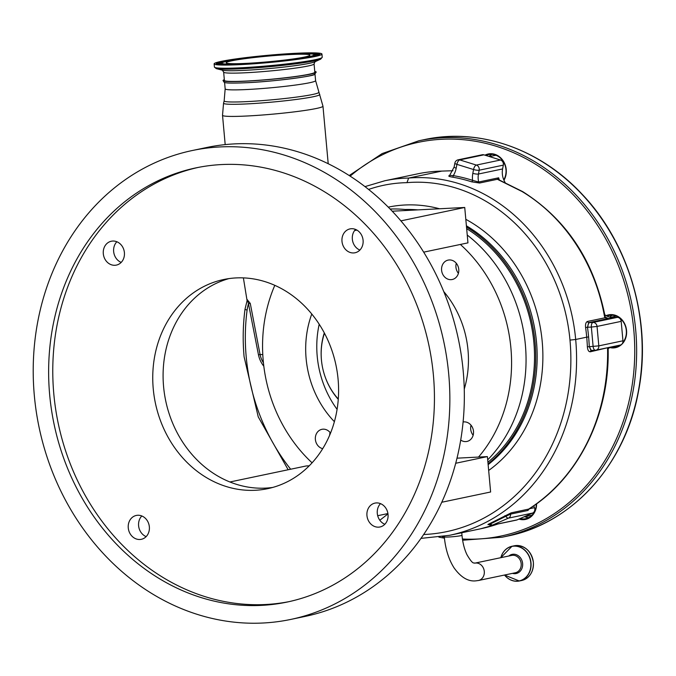 <?xml version="1.0" encoding="UTF-8"?>
<svg xmlns="http://www.w3.org/2000/svg" width="676" height="676" viewBox="0 0 676 676"><rect width="100%" height="100%" fill="white"/><g stroke="black" fill="none" stroke-linecap="round" stroke-linejoin="round"><path stroke-width="1.01" d="M608.18 347.608L590.325 351.79C588.661 351.816 587.681 350.16 587.376 346.822A191.376 165.231 -101.9 0 0 586.717 337.163L575.682 339.479A191.376 165.231 78.1 0 1 449.489 535.324L480.526 528.809A191.376 165.231 -101.9 0 0 497.958 523.976M488.579 524.568L488.503 524.584C487.413 524.779 487.852 524.441 489.813 523.545L511.166 512.847L528.843 509.053C578.774 477.983 610.005 414.32 608.121 348.047M262.787 354.57A39.014 2.636 174.8 0 1 260.066 354.52A21.302 18.387 -101.9 0 0 263.42 362.775M247.289 299.789L250.264 303.406L260.066 354.52L258.469 354.841L248.472 303.718L250.264 303.406M224.331 79.667A46.771 3.16 -5.2 0 0 223.038 80.503A46.771 3.16 -5.2 0 0 246.52 81.154A46.771 3.16 -5.2 0 0 293.401 76.887A46.771 3.16 -5.2 0 0 316.182 72.028A46.771 3.16 -5.2 0 0 314.754 71.436M314.974 73.861A45.402 3.067 174.8 0 1 292.59 78.568A45.402 3.067 174.8 0 1 247.348 82.683M314.07 63.899L314.822 72.197A45.402 3.067 174.8 0 1 292.438 76.903A45.402 3.067 174.8 0 1 247.196 81.019A45.402 3.067 174.8 0 1 224.398 80.427L223.646 72.129A45.402 3.067 174.8 0 0 246.444 72.721A45.402 3.067 174.8 0 0 291.677 68.606A45.402 3.067 174.8 0 0 314.07 63.899L314.991 61.744M241.307 64.575A54.131 3.659 174.8 0 1 214.131 63.865A54.131 3.659 174.8 0 1 240.825 58.254A54.131 3.659 174.8 0 1 294.761 53.345A54.131 3.659 174.8 0 1 321.945 54.055A54.131 3.659 174.8 0 1 295.243 59.665A54.131 3.659 174.8 0 1 241.307 64.575M288.796 54.604A42.047 2.839 174.8 0 1 309.912 55.145A42.047 2.839 174.8 0 1 289.167 59.505A42.047 2.839 174.8 0 1 247.272 63.316A42.047 2.839 174.8 0 1 226.164 62.767A42.047 2.839 174.8 0 1 246.901 58.406A42.047 2.839 174.8 0 1 288.796 54.604M466.66 228.665A138.293 119.399 78.1 0 1 487.92 462.232M488.064 463.854A139.687 120.607 -101.9 0 0 466.516 227.035M414.768 210.05A139.687 120.607 -101.9 0 0 407.425 209.771M390.17 209.036A143.177 123.624 78.1 0 1 410.907 210.244M467.243 235.054A143.177 123.624 78.1 0 1 525.387 344.971A143.177 123.624 78.1 0 1 487.7 459.841M460.356 244.45A143.177 123.624 78.1 0 1 510.904 348.013A143.177 123.624 78.1 0 1 478.532 457.06L487.404 456.604L490.624 491.993L441.741 502.26M312.075 462.823A143.177 123.624 78.1 0 1 263.234 360.815A143.177 123.624 78.1 0 1 274.811 285.323M392.257 211.208L464.733 207.464L467.953 242.861L423.708 252.148M464.733 207.464L400.936 220.858M356.928 230.102L354.554 230.6M384.838 524.28A12.193 10.529 78.1 0 1 377.292 513.414A12.193 10.529 78.1 0 1 380.503 503.637M146.143 536.609A12.193 10.529 78.1 0 1 138.605 525.751A12.193 10.529 78.1 0 1 141.816 515.965M121.19 262.398A12.193 10.529 78.1 0 1 113.653 251.54A12.193 10.529 78.1 0 1 116.855 241.755M359.877 250.061A12.193 10.529 78.1 0 1 352.34 239.203A12.193 10.529 78.1 0 1 355.542 229.417M272.766 487.43A106.859 92.266 78.1 0 1 163.592 386.706A106.859 92.266 78.1 0 1 228.919 278.605M192.305 150.52L206.788 147.478A239.566 206.839 78.1 0 1 463.212 371.225A239.566 206.839 78.1 0 1 305.248 616.385L290.764 619.427A239.566 206.839 78.1 0 1 34.341 395.68A239.566 206.839 78.1 0 1 192.305 150.52A239.566 206.839 78.1 0 1 448.729 374.267A239.566 206.839 78.1 0 1 290.764 619.427M366.95 515.585A12.193 10.529 -101.9 0 0 379.996 526.976A12.193 10.529 -101.9 0 0 388.041 514.495A12.193 10.529 -101.9 0 0 374.986 503.105A12.193 10.529 -101.9 0 0 366.95 515.585M128.263 527.922A12.193 10.529 -101.9 0 0 141.309 539.313A12.193 10.529 -101.9 0 0 149.354 526.832A12.193 10.529 -101.9 0 0 136.299 515.442A12.193 10.529 -101.9 0 0 128.263 527.922M103.301 253.711A12.193 10.529 -101.9 0 0 116.356 265.102A12.193 10.529 -101.9 0 0 124.401 252.621A12.193 10.529 -101.9 0 0 111.346 241.231A12.193 10.529 -101.9 0 0 103.301 253.711M341.988 241.374A12.193 10.529 -101.9 0 0 355.044 252.765A12.193 10.529 -101.9 0 0 363.088 240.284A12.193 10.529 -101.9 0 0 350.033 228.894A12.193 10.529 -101.9 0 0 341.988 241.374M338.093 379.329A106.859 92.266 78.1 0 1 267.628 488.68A106.859 92.266 78.1 0 1 153.249 388.877A106.859 92.266 78.1 0 1 223.714 279.518A106.859 92.266 78.1 0 1 338.093 379.329M433.392 375.053A221.829 191.519 -101.9 0 0 195.947 167.876A221.829 191.519 -101.9 0 0 49.678 394.885A221.829 191.519 -101.9 0 0 287.114 602.062A221.829 191.519 -101.9 0 0 433.392 375.053M198.026 167.462A221.829 191.519 -101.9 0 0 53.818 394.015A221.829 191.519 -101.9 0 0 289.184 601.615M387.973 513.921L379.827 520.25M387.923 513.557L377.698 515.712M487.404 456.604L455.7 463.263M309.228 465.815L306.186 465.967L229.899 481.988M456.993 458.176L478.532 457.06M463.094 421.993A9.92 8.56 78.1 0 1 473.496 431.296A9.92 8.56 78.1 0 1 466.955 441.445A9.92 8.56 78.1 0 1 460.702 440.051M322.697 448.678A9.92 8.56 78.1 0 1 315.379 439.468A9.92 8.56 78.1 0 1 321.92 429.319A9.92 8.56 78.1 0 1 330.53 433.096M441.597 270.248A9.92 8.56 78.1 0 1 448.137 260.099A9.92 8.56 78.1 0 1 458.759 269.361A9.92 8.56 78.1 0 1 452.219 279.509A9.92 8.56 78.1 0 1 441.597 270.248M334.392 421.68A93.592 80.807 78.1 0 1 306.118 358.601A93.592 80.807 78.1 0 1 311.78 314.01M443.786 291.618A93.592 80.807 78.1 0 1 468.012 350.227A93.592 80.807 78.1 0 1 464.26 389.097M458.404 273.315A9.92 8.56 78.1 0 1 455.945 267.231A9.92 8.56 78.1 0 1 456.3 263.277M473.141 435.251A9.92 8.56 78.1 0 1 470.682 429.167A9.92 8.56 78.1 0 1 471.037 425.212M329.685 435.141A9.92 8.56 78.1 0 1 330.074 432.496M337.087 409.36A93.525 80.748 78.1 0 1 319.207 324.21M338.27 399.347A61.465 53.066 78.1 0 1 325.224 377.09L325.139 376.853A59.851 51.672 78.1 0 1 321.337 358.779A59.851 51.672 78.1 0 1 324.463 333.183M321.337 358.779L321.32 358.525A61.465 53.066 78.1 0 1 324.311 332.905M338.287 399.034A59.851 51.672 78.1 0 1 325.139 376.853M288.162 469.752L258.232 416.839L244.095 356.776C242.642 340.721 242.954 324.81 245.033 309.067L247.34 299.671L248.472 303.718A37.712 32.566 -101.9 0 0 247.112 310.056A187.184 161.615 -101.9 0 0 246.208 356.835A187.184 161.615 -101.9 0 0 290.672 469.228M365.015 186.601L384.813 180.754A170.42 147.14 78.1 0 1 408.65 178.058L406.96 182.655A166.228 143.523 -101.9 0 0 368.614 189.432M423.641 534.522A187.184 161.615 -101.9 0 0 569.986 340.104L575.682 339.479A170.42 147.14 78.1 0 0 408.65 178.058L441.758 171.104A170.42 147.14 78.1 0 0 417.92 173.8L384.813 180.754M450.022 175.388L453.266 175.616A1.394 0.668 -80.4 0 1 452.472 177.137C449.236 176.597 448.129 176.106 449.16 175.667L449.582 175.583M449.506 175.659L454.145 166.955A4.191 0.921 10.7 0 0 456.19 168.172A20.956 18.091 78.1 0 1 453.266 175.616A171.814 148.348 78.1 0 1 472.583 180.348L478.684 182.005A1.394 1.208 -101.9 0 0 479.546 183.027L471.628 181.827A170.42 147.14 -101.9 0 0 452.472 177.137M483.881 154.838L459.739 159.908A4.191 3.617 78.1 0 0 458.607 159.756A4.191 3.617 78.1 0 0 458.125 159.823L482.267 154.753A4.191 3.617 78.1 0 1 483.881 154.838L500.519 160.009A4.191 3.617 78.1 0 1 503.324 165.138L502.598 168.949A16.765 14.475 -101.9 0 0 502.361 174.129A16.765 14.475 -101.9 0 0 505.175 182.554M471.628 181.827A1.394 0.634 -72.1 0 0 472.583 180.348A20.956 18.091 78.1 0 1 472.524 179.824A20.956 18.091 78.1 0 1 472.828 173.343L473.546 169.532A4.191 0.921 10.7 0 0 479.183 170.208L478.456 174.019A16.765 14.475 -101.9 0 0 478.219 179.199A16.765 14.475 -101.9 0 0 478.684 182.005L498.685 177.805L499.15 179.968M500.519 160.009L476.377 165.079L459.739 159.908A4.191 1.901 107.3 0 0 456.917 164.361L473.546 169.532A4.191 1.901 -72.7 0 1 476.377 165.079A4.191 3.617 78.1 0 1 479.183 170.208L503.324 165.138M458.125 159.823A4.191 4.191 0 0 0 454.863 163.144A4.191 0.921 10.7 0 0 456.917 164.361L456.19 168.172M608.011 318.43L604.885 317.796L604.386 315.802A170.42 147.14 -101.9 0 0 522.083 191.545L497.375 179.284L498.685 177.805A16.765 14.475 -101.9 0 0 499.395 180.095M479.546 183.027L497.375 179.284A4.191 3.38 -57.3 0 1 498.719 179.723L499.285 180.323M607.521 318.371A16.765 14.475 -101.9 0 0 608.746 318.447L588.745 322.646L587.486 327.243L585.602 327.53C585.264 324.15 585.898 322.122 587.503 321.446L604.885 317.796A4.191 1.107 -18.1 0 0 605.29 317.061A4.191 1.107 -18.1 0 0 605.29 317.052L604.944 315.667C593.891 260.759 566.471 219.413 522.7 191.621L498.719 179.723M499.192 180.23A4.191 2.51 -65.1 0 1 499.978 180.374M499.97 180.568A4.191 1.884 -68.3 0 1 500.519 180.602M522.083 191.545A4.191 1.648 -59 0 1 522.7 191.621M604.386 315.802L604.944 315.667M452.979 170.732L441.783 171.096M587.503 321.446A1.394 1.208 78.1 0 0 588.745 322.646A16.765 14.475 -101.9 0 0 589.607 322.629A4.191 2.096 87 0 0 587.917 327.235A20.956 18.091 78.1 0 1 587.486 327.243A171.814 148.348 78.1 0 1 588.61 336.952A192.77 166.44 78.1 0 1 589.286 346.687L591.255 350.472A1.394 1.208 -101.9 0 0 590.325 351.79M604.767 314.703A16.765 14.475 -101.9 0 0 613.749 317.568L617.188 317.382A4.191 3.617 78.1 0 1 621.185 321.362L622.959 340.797A4.191 3.617 78.1 0 1 620.196 345.081L596.055 350.151A4.191 3.617 78.1 0 1 595.573 350.21A4.191 2.096 -93 0 1 595.404 350.236A4.191 2.096 -93 0 1 593.122 346.484L591.356 327.057L587.917 327.235M533.77 505.783L534.496 507.684A4.191 3.617 78.1 0 1 532.646 513.05L517.106 519.886A4.191 3.617 78.1 0 1 516.489 520.089L492.06 525.218A4.191 3.617 78.1 0 1 491.579 525.277M529.621 508.555L527.897 510.473L510.591 514.106A4.191 3.617 78.1 0 1 508.445 518.137A4.191 1.977 -113.6 0 1 505.825 516.287L490.531 523.908A4.191 2.07 66.3 0 0 492.677 525.015L517.106 519.886M489.813 523.545A1.394 0.693 66 0 1 490.531 523.908L489.525 524.703M532.646 513.05L508.445 518.137L492.677 525.015A4.191 3.617 78.1 0 1 492.06 525.218A4.191 4.191 0 0 1 489.094 524.737L488.689 524.525M511.166 512.847A1.394 1.208 78.1 0 0 510.591 514.106L505.825 516.287A1.394 0.701 59 0 0 504.837 515.729M610.377 347.143A16.765 14.475 -101.9 0 0 608.138 348.85M610.512 317.323L614.704 316.436A13.968 12.058 78.1 0 1 616.495 316.224M489.492 156.578L494.384 155.548A13.968 12.058 78.1 0 1 496.176 155.336M532.122 515.019A13.968 12.058 78.1 0 1 530.398 515.543L523.875 516.912M592.134 350.388A4.191 2.096 -93 0 1 591.965 350.413A4.191 2.096 -93 0 1 589.683 346.661A20.956 18.091 78.1 0 0 589.286 346.687L587.376 346.822M536.583 503.789A16.765 14.475 78.1 0 1 536.271 507.465A16.765 14.475 78.1 0 1 518.931 519.083M606.178 315.641A16.765 14.475 78.1 0 1 621.261 318.979A16.765 14.475 78.1 0 1 626.314 335.702A16.765 14.475 78.1 0 1 609.752 347.548M484.979 155.176A16.765 14.475 78.1 0 1 500.553 157.719A16.765 14.475 78.1 0 1 505.994 174.814A16.765 14.475 78.1 0 1 503.966 180.272M536.322 503.975A16.063 13.866 78.1 0 1 536.017 507.203A16.063 13.866 78.1 0 1 525.658 518.678A16.063 13.866 78.1 0 1 520.14 518.551M607.04 316.106A16.063 13.866 78.1 0 1 609.101 315.472A16.063 13.866 78.1 0 1 626.069 335.448A16.063 13.866 78.1 0 1 622.773 342.588M619.943 345.132A16.063 13.866 78.1 0 1 615.709 346.915A16.063 13.866 78.1 0 1 611.112 346.991M486.052 155.514A16.063 13.866 78.1 0 1 488.782 154.584A16.063 13.866 78.1 0 1 505.741 174.56A16.063 13.866 78.1 0 1 503.772 179.833M528.674 517.605A16.063 13.866 78.1 0 1 524.728 516.726M618.726 345.85A16.063 13.866 78.1 0 1 617.315 345.69M489.027 156.435A16.063 13.866 78.1 0 1 491.976 154.356M609.6 317.103A16.063 13.866 78.1 0 1 612.295 315.236M533.356 562.347A17.737 15.32 -101.9 0 0 514.368 545.777C524.737 545.059 531.074 550.585 533.381 562.339C533.609 571.989 529.705 578.039 521.661 580.498A17.737 15.32 -101.9 0 0 533.356 562.347M500.874 557.675A17.618 15.21 -101.9 0 1 516.979 546.326A17.618 15.21 -101.9 0 1 530.804 562.863A17.618 15.21 -101.9 0 1 522.024 579.949A17.618 15.21 -101.9 0 1 504.524 575.031A17.737 15.32 -101.9 0 0 519.295 580.997A17.737 15.32 -101.9 0 0 530.99 562.838A17.737 15.32 -101.9 0 0 512.002 546.267A17.737 15.32 -101.9 0 0 500.84 557.675M512.484 573.358A9.794 8.45 -101.9 0 0 522.624 563.505A9.794 8.45 -101.9 0 0 517.436 555.199A9.794 8.45 -101.9 0 0 508.834 556.002M515.332 572.766A8.873 7.656 -101.9 0 0 521.179 563.683A8.873 7.656 -101.9 0 0 512.704 555.266A8.873 7.656 -101.9 0 0 511.69 555.402L474.797 563.15A8.873 7.656 78.1 0 1 475.811 563.015A8.873 7.656 78.1 0 1 484.219 570.84A8.873 7.656 78.1 0 1 478.439 580.507L515.332 572.766M474.797 563.15L474.603 563.176C473.834 562.145 473.479 565.778 467.023 554.802C464.42 549.427 462.739 542.921 461.987 535.282A8.873 0.6 174.8 0 1 460.829 535.696A8.873 0.6 174.8 0 1 448.779 537.006A8.873 0.6 174.8 0 1 444.318 536.896L444.267 536.322M527.897 510.473A1.394 1.208 78.1 0 1 528.471 509.214A191.376 165.231 -101.9 0 0 607.572 348.174A1.394 1.208 -101.9 0 1 607.631 347.717M315.008 74.225L315.599 80.647L322.967 106.157A50.43 3.405 174.8 0 1 298.099 111.388A50.43 3.405 174.8 0 1 247.847 115.959A50.43 3.405 174.8 0 1 222.522 115.3L225.192 144.605M319.765 94.403A48.326 3.27 174.8 0 1 296.468 99.423A48.326 3.27 174.8 0 1 247.805 103.867A48.326 3.27 174.8 0 1 223.553 103.158L222.522 115.3M318.751 92.249A47.506 3.211 174.8 0 1 295.843 97.183A47.506 3.211 174.8 0 1 248.007 101.561A47.506 3.211 174.8 0 1 224.162 100.859L223.553 103.158M315.599 80.647A45.402 3.067 174.8 0 1 293.207 85.353A45.402 3.067 174.8 0 1 247.965 89.469A45.402 3.067 174.8 0 1 225.167 88.877L224.162 100.859M222.455 70.203A47.235 3.194 -5.2 0 0 245.295 70.304A47.235 3.194 -5.2 0 0 314.898 61.795L320.728 59.099A53.396 3.608 174.8 0 1 242.059 68.715A53.396 3.608 174.8 0 1 216.236 68.606L222.455 70.203M320.728 59.099L322.232 57.232A54.131 3.659 174.8 0 1 295.53 62.843A54.131 3.659 174.8 0 1 241.594 67.752A54.131 3.659 174.8 0 1 214.419 67.042L216.236 68.606M242.338 64.355C254.472 63.89 293.409 60.663 313.039 56.632C331.443 52.669 307.926 52.669 293.73 53.565C281.596 54.029 242.659 57.257 223.029 61.288C204.625 65.251 228.142 65.251 242.338 64.355M311.222 53.903A51.013 3.448 174.8 0 1 318.886 54.95M217.3 64.195A51.013 3.448 174.8 0 1 223.976 61.913A51.013 3.448 174.8 0 1 224.643 61.778M217.866 64.347A50.785 3.431 174.8 0 1 221.365 63.096M220.308 64.93L220.655 64.397A47.7 3.228 -5.2 0 0 220.748 64.676M312.261 56.784A47.472 3.211 -5.2 0 0 315.346 55.246L313.816 54.274L311.104 53.894L291.01 54.139C269.301 55.212 238.214 58.643 226.942 61.22C217.909 63.696 222.7 62.733 220.832 63.848A47.472 3.211 -5.2 0 0 224.145 64.803M314.686 54.604A50.785 3.431 174.8 0 1 318.345 55.204M315.582 56.04A47.7 3.228 -5.2 0 0 315.616 55.753L316.055 56.218M290.967 54.148C303.634 53.345 324.624 53.345 308.205 56.885C290.68 60.477 255.934 63.358 245.101 63.772C232.434 64.575 211.444 64.575 227.871 61.034C245.388 57.443 280.134 54.562 290.967 54.148M488.131 464.64A139.687 120.607 -101.9 0 0 466.398 225.809M417.912 209.881A139.687 120.607 -101.9 0 0 405.186 209.518M263.817 366.231A23.584 20.364 78.1 0 1 258.469 354.841M388.303 207.135A143.878 124.223 78.1 0 1 439.527 208.766M465.806 219.32A143.878 124.223 78.1 0 1 542.203 341.541A143.878 124.223 78.1 0 1 488.663 470.471M245.033 309.067A4.191 0.794 7.5 0 0 247.112 310.056M569.986 340.104A166.228 143.523 -101.9 0 0 406.96 182.655M472.828 173.343A4.191 0.921 10.7 0 0 478.456 174.019L502.598 168.949M613.749 317.568L589.607 322.629L593.046 322.452A4.191 2.096 87 0 0 591.356 327.057L597.043 326.432L598.818 345.867A4.191 3.617 78.1 0 1 596.055 350.151A4.191 4.191 0 0 1 595.404 350.236L591.255 350.472M617.188 317.382L593.046 322.452A4.191 3.617 78.1 0 1 597.043 326.432L621.185 321.362M589.683 346.661L598.818 345.867L622.959 340.797M588.61 336.952L586.717 337.163A170.42 147.14 -101.9 0 0 585.602 327.53M591.83 350.413A16.765 14.475 -101.9 0 0 591.348 350.455M529.604 508.707L534.496 507.684M350.168 176.123A201.152 173.673 78.1 0 1 551.498 175.245A201.152 173.673 78.1 0 1 630.911 392.35A201.152 173.673 78.1 0 1 462.426 539.009M444.335 537.014A201.152 173.673 78.1 0 1 442.256 536.651M349.238 175.523L382.134 153.579L418.9 140.76A202.546 174.881 78.1 0 1 632.787 392.57A202.546 174.881 78.1 0 1 502.141 537.217L507.659 536.06A202.546 174.881 78.1 0 0 638.305 391.412A202.546 174.881 78.1 0 0 424.418 139.602C479.208 127.629 540.031 148.754 582.197 194.325C629.736 244.112 652.12 322.444 638.49 391.303C625.401 464.573 572.361 523.325 507.659 536.06M514.368 545.777L512.002 546.267L500.823 557.683M521.661 580.498L519.295 580.997L504.465 575.048M478.439 580.507L475.515 580.887C467.978 581.571 460.829 577.245 454.078 567.899C448.712 559.407 445.459 549.064 444.318 536.896M461.987 535.282L461.759 532.747M420.962 538.392L449.489 535.324M480.526 528.809L498.018 523.959M247.053 300.474L243.385 277.878M224.584 82.455L225.167 88.877M223.038 80.503L224.145 82.278C225.176 82.328 222.97 83.756 247.298 82.692C274.329 81.483 313.529 76.211 314.568 74.444L316.182 72.028M222.353 70.177L223.646 72.129M214.419 67.042L214.131 63.865M217.326 64.355L217.866 64.347C221.305 64.981 229.477 64.989 242.38 64.347C272.884 63.029 318.548 56.911 319.03 54.857L318.886 55.111M220.832 63.848L220.655 64.397M315.346 55.246L315.616 55.753M322.232 57.232L321.945 54.055M322.967 106.157L328.206 163.693M454.145 166.955L454.863 163.144M608.054 318.43L605.29 317.061M452.988 170.724L441.656 171.104M418.9 140.76L424.418 139.602M438.893 537.141L444.453 538.189M462.621 540.234L502.141 537.217"/></g></svg>
